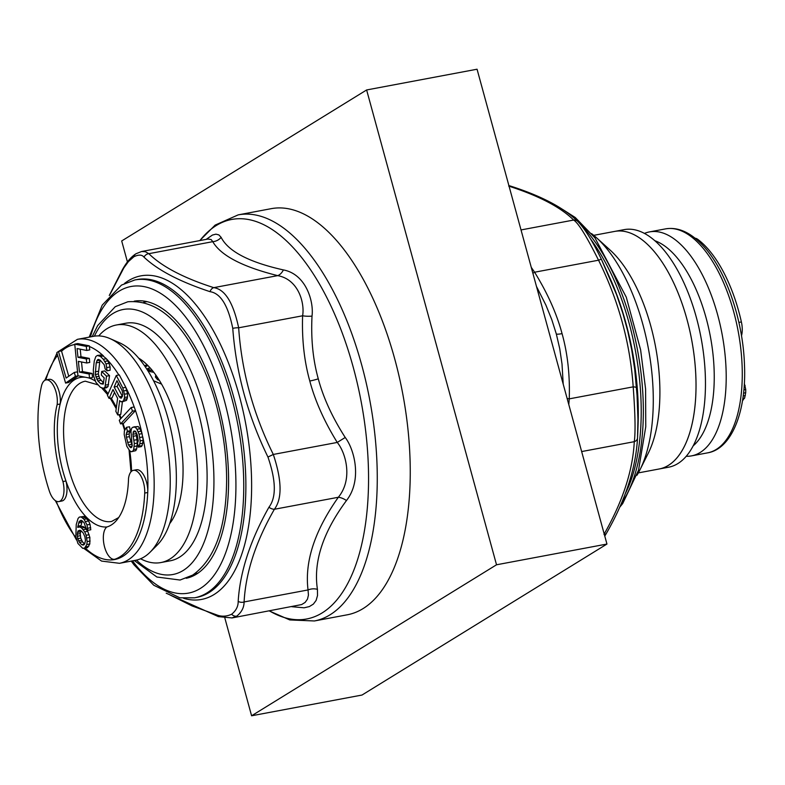 <?xml version="1.0" encoding="UTF-8"?>
<svg xmlns="http://www.w3.org/2000/svg" width="785" height="785" viewBox="0 0 785 785"><rect width="100%" height="100%" fill="white"/><g stroke="black" fill="none" stroke-linecap="round" stroke-linejoin="round"><path stroke-width="1.18" d="M140.594 558.773A120.851 55.686 -100.6 0 0 160.915 562.551L170.355 560.784A120.851 55.686 -100.6 0 0 198.046 411.183A120.851 55.686 -100.6 0 0 125.747 323.243L116.308 325.01A120.851 55.686 -100.6 0 0 98.733 335.911M160.915 562.551A120.851 55.686 -100.6 0 0 188.616 412.959A120.851 55.686 -100.6 0 0 116.308 325.01M169.688 523.634A90.932 41.899 -100.6 0 0 176.232 420.593A90.932 41.899 -100.6 0 0 138.602 358.097M145.235 366.811L147.933 365.575M161.563 384.11L153.507 380.735M144.617 365.908L146.952 364.613M128.524 478.418A75.959 35.001 79.4 0 1 127.651 490.134A75.959 35.001 79.4 0 1 106.838 526.98A16.799 7.742 -100.6 0 0 103.532 534.467A16.799 7.742 -100.6 0 0 106.23 551.659A16.799 7.742 -100.6 0 0 114.649 559.273A16.799 7.742 -100.6 0 0 115.199 559.126A109.341 50.377 -100.6 0 0 143.567 506.6A109.341 50.377 -100.6 0 0 144.715 493.068A16.799 7.742 -100.6 0 0 133.421 470.333A16.799 7.742 -100.6 0 0 128.524 478.418M85.536 377.271A75.959 35.001 -100.6 0 0 60.17 403.99A75.959 35.001 -100.6 0 0 58.218 414.598A75.959 35.001 -100.6 0 0 65.95 480.989L62.937 481.558A75.959 35.001 79.4 0 1 55.205 415.157A75.959 35.001 79.4 0 1 57.158 404.56A16.799 7.742 -100.6 0 0 54.41 387.447A16.799 7.742 -100.6 0 0 46.021 379.901A16.799 7.742 -100.6 0 0 41.438 386.2A109.341 50.377 -100.6 0 0 39.279 398.692A109.341 50.377 -100.6 0 0 49.308 490.949A16.799 7.742 -100.6 0 0 58.885 501.576A16.799 7.742 -100.6 0 0 63.791 493.353A16.799 7.742 -100.6 0 0 62.937 481.558M46.021 379.901L49.033 379.332A16.799 7.742 -100.6 0 1 57.413 386.877A16.799 7.742 -100.6 0 1 60.17 403.99L57.158 404.56M58.885 501.576L61.897 501.007A16.799 7.742 -100.6 0 0 66.803 492.784A16.799 7.742 -100.6 0 0 65.95 480.989A75.959 35.001 79.4 0 0 106.937 526.951M133.421 470.333L136.433 469.773A16.799 7.742 -100.6 0 1 147.727 492.499A109.341 50.377 79.4 0 1 146.579 506.031A109.341 50.377 79.4 0 1 118.211 558.567A109.341 50.377 79.4 0 1 85.251 548.077M97.35 355.438L101.775 354.928L106.358 358.706L103.345 359.275L100.441 356.459L97.35 355.438L95.809 356.567L94.269 361.002L93.317 369.941L93.709 376.25L95.907 382.324L100.352 387.299L103.443 388.33L104.994 387.191L106.525 376.172L101.687 371.482L101.304 375.063L104.209 377.879L103.188 384.12L100.735 383.728L97.831 380.911L95.319 374.514L96.202 362.876L97.615 359.638L100.058 360.04L104.189 364.701L105.161 368.93L107.094 370.805L106.053 363.877L103.345 359.275M107.094 370.805L110.106 370.245L110.106 366.948L109.066 363.308L106.358 358.706M122.666 401.694L126.513 400.379L127.553 396.906L127.494 393.658L125.796 387.319L119.281 374.896L116.268 375.465L107.427 395.316L109.056 398.417L113.001 389.556L117.622 398.348L115.846 411.35L117.75 414.971L119.634 400.605L121.096 401.832L123.5 400.939L124.54 397.465L124.481 394.227L122.784 387.878L116.268 375.465M131.193 407.513L134.206 406.954L135.491 410.594L132.488 411.154L131.193 407.513L119.281 420.279L120.576 423.92L132.488 411.154M133.852 426.873L138.209 426.54L139.995 428.728L142.046 433.624L143.204 440.297L140.191 440.866L139.043 434.213L136.982 429.297L135.206 427.099L132.645 427.295L131.595 428.365L130.967 431.407L132.204 445.772L131.595 447.401L130.693 447.715L128.455 444.967L126.424 437.225L126.14 434.507L127.366 431.25L126.503 427.325L124.373 430.896L124.187 434.478L126.797 446.253L129.761 450.855L131.262 451.748L132.763 451.218L133.676 449.491L134.323 443.623L132.891 434.252L133.823 431.112L135.471 431.24L137.238 434.851L138.248 440.846L137.473 443.221L138.346 447.146L139.867 443.8L140.191 440.866M77.421 339.336L93.484 336.323A113.943 52.497 79.4 0 1 109.92 338.57A113.943 52.497 79.4 0 1 168.853 504.539A113.943 52.497 79.4 0 1 150.053 552.238A113.943 52.497 79.4 0 1 135.55 560.294L119.487 563.306A113.943 52.497 79.4 0 0 152.79 507.552A113.943 52.497 79.4 0 0 134.5 390.989A113.943 52.497 79.4 0 0 77.421 339.336L58.002 351.798M150.053 552.238L157.216 545.084A107.967 49.749 -100.6 0 0 175.045 499.888A107.967 49.749 -100.6 0 0 119.192 342.633L109.92 338.57M114.649 559.273L117.662 558.714A16.799 7.742 -100.6 0 0 118.211 558.567L115.199 559.126M122.48 396.474L117.142 386.455L118.447 383.522M84.574 543.956L82.494 541.836L80.776 538.117L80.247 533.604L80.904 530.631L83.151 532.907L84.859 536.636L85.467 540.551L84.721 543.76L83.867 544.878L81.728 544.682L79.481 542.406L77.774 538.677L77.234 534.173L77.98 530.964L79.874 530.238L80.904 530.631M84.544 548.205L86.792 544.545L87.145 541.601L86.115 535.262L84.721 531.857L81.581 528.011L79.903 526.97L77.695 527.363L79.128 521.544L81.081 520.229L84.044 522.574L86.183 528.717L87.783 530.346L86.998 524.92L84.074 519.307L81.12 516.962L79.305 517.099L78.058 518.473L76.233 524.557L75.841 536.724L77.911 543.456L82.729 548.342L87.557 547.645L89.804 543.976L89.873 537.44L87.734 531.298L84.594 527.441L82.916 526.401L80.708 526.804L82.278 520.789M87.783 530.346L90.795 529.787L90.01 524.36L88.626 520.965L84.132 516.393L79.305 517.099M65.587 383.08L75.419 376.319L74.3 372.424L66.107 378.066L58.473 351.464L56.834 352.593L65.587 383.08L68.589 382.511L78.284 375.848M77.695 373.189L77.313 371.864L74.3 372.424M68.756 376.241L61.485 350.905L58.473 351.464M89.529 378.056L89.117 374.013L79.471 372.119L78.382 361.345L86.733 362.994L86.33 358.951L77.97 357.312L77.077 348.56L86.723 350.453L86.311 346.411L74.742 344.134L77.95 375.779L89.529 378.056L92.542 377.487L92.13 373.454L82.484 371.56L81.512 361.963M86.733 362.994L89.745 362.425L89.343 358.382L80.983 356.743L80.217 349.168M86.723 350.453L89.735 349.884L89.323 345.842L77.754 343.575L74.742 344.134M103.443 388.33L106.456 387.761L108.006 386.622L109.537 375.613L104.699 370.922L101.687 371.482M103.581 382.992L99.616 378.498L98.331 373.954L99.97 359.991M109.056 398.417L112.069 397.858L114.502 392.392M117.75 414.971L120.762 414.411L122.421 401.714M120.576 423.92L123.588 423.35L135.491 410.594A109.341 50.377 -100.6 0 1 142.046 433.624M132.214 445.654L129.437 436.656L129.152 433.938L130.379 430.69L129.505 426.765L126.503 427.325M131.262 451.748L135.776 450.659L136.688 448.922L137.336 443.054L136.021 432.172M138.346 447.146L141.359 446.587L142.114 445.615L143.204 440.297M117.142 386.455L114.129 387.015L116.955 380.686L122.117 390.508L122.911 394.364L121.224 398.162L119.3 396.847L114.129 387.015M122.313 396.278L119.3 396.847M121.734 397.71L120.301 397.975M78.098 375.809L75.419 376.319M89.323 345.842L86.311 346.411M80.983 356.743L77.97 357.312M89.343 358.382L86.33 358.951M82.484 371.56L79.471 372.119M92.13 373.454L89.117 374.013M107.908 360.864L104.896 361.434M109.066 363.308L106.053 363.877M110.106 366.948L107.094 367.517M98.782 359.422L97.615 359.638M99.793 360.236L96.781 360.806M99.214 362.307L96.202 362.876M98.262 371.256L95.25 371.815M98.331 373.954L95.319 374.514M98.782 376.368L95.77 376.928M99.616 378.498L96.614 379.067M100.843 380.342L97.831 380.911M103.502 383.208L100.735 383.728M109.537 375.613L106.525 376.172M108.575 384.552L105.563 385.121M108.006 386.622L104.994 387.191M101.775 354.928L98.773 355.497M103.453 355.899L100.441 356.459M125.796 387.319L122.784 387.878M126.974 390.322L123.961 390.891M127.494 393.658L124.481 394.227M127.553 396.906L124.54 397.465M127.268 398.692L124.256 399.251M126.513 400.379L123.5 400.939M134.618 430.965L133.823 431.112M135.677 431.593L133.067 432.084M135.903 433.693L132.891 434.252M136.04 435.753L133.028 436.323M136.914 439.678L133.901 440.248M137.336 443.054L134.323 443.623M137.316 445.89L134.304 446.449M136.688 448.922L133.676 449.491M135.776 450.659L132.763 451.218M130.379 430.69L127.366 431.25M129.623 431.662L126.611 432.221M129.152 433.938L126.14 434.507M129.437 436.656L126.424 437.225M130.595 441.896L127.582 442.455M131.468 444.408L128.455 444.967M132.027 446.243L129.496 446.724M138.209 426.54L135.206 427.099M139.995 428.728L136.982 429.297M141.182 431.142L138.17 431.701M142.056 433.654L139.043 434.213M142.782 436.921L139.769 437.49M142.88 443.231L139.867 443.8M142.114 445.615L139.102 446.184M89.117 534.693L86.115 535.262M89.873 537.44L86.86 538M90.157 541.032L87.145 541.601M89.804 543.976L86.792 544.545M88.803 546.272L85.791 546.831M84.132 516.393L81.12 516.962M85.81 517.433L82.798 518.002M87.086 518.738L84.074 519.307M88.626 520.965L85.614 521.525M90.01 524.36L86.998 524.92M90.687 527.687L87.675 528.256M82.131 520.975L79.128 521.544M81.601 522.417L78.588 522.987M80.855 525.626L77.843 526.185M80.708 526.804L77.695 527.363M82.916 526.401L79.903 526.97M84.594 527.441L81.581 528.011M86.203 529.08L83.19 529.639M87.734 531.298L84.721 531.857M80.521 530.483L77.98 530.964M80.462 531.837L77.45 532.407M80.247 533.604L77.234 534.173M80.355 535.694L77.342 536.263M80.776 538.117L77.774 538.677M81.601 540.266L78.588 540.836M82.494 541.836L79.481 542.406M84.397 544.182L81.728 544.682M83.877 544.868L82.759 545.075M152.467 370.648A161.877 135.991 31 0 0 150.092 370.186A81.14 37.386 79.4 0 0 147.835 368.361L150.151 367.929M158.128 378.448A159.816 134.274 31 0 0 157.756 378.331A81.14 37.386 79.4 0 0 155.597 375.721L156.205 375.613M147.835 368.361L147.658 369.755A79.53 36.65 79.4 0 1 149.915 371.57A158.639 133.283 31 0 1 153.811 372.345M155.597 375.721L155.42 377.104A79.53 36.65 79.4 0 1 157.579 379.714A156.549 131.527 31 0 1 159.286 380.274M150.092 370.186L149.915 371.57M157.756 378.331L157.579 379.714M638.342 472.894L668.702 467.193A120.851 55.686 79.4 0 0 696.275 317.14A120.851 55.686 79.4 0 0 624.095 229.642L614.655 231.418A120.851 55.686 79.4 0 1 686.836 318.916A120.851 55.686 79.4 0 1 659.272 468.959A120.851 55.686 -100.6 0 0 668.467 465.348A120.851 55.686 -100.6 0 0 689.524 329.563A120.851 55.686 -100.6 0 0 614.655 231.418L593.735 235.343M695.108 238.228A16.799 7.742 79.4 0 1 697.826 239.396A109.341 50.377 79.4 0 1 705.215 245.95A109.341 50.377 79.4 0 1 741.383 321.948A16.799 7.742 79.4 0 1 741.491 335.784M686.276 456.281A113.943 52.497 -100.6 0 0 691.526 455.879A113.943 52.497 -100.6 0 0 726.017 368.077A113.943 52.497 -100.6 0 0 682.616 246.343A113.943 52.497 -100.6 0 0 649.46 231.909A113.943 52.497 -100.6 0 0 644.416 233.43M654.749 240.681A107.967 49.749 79.4 0 1 672.941 253.162A107.967 49.749 79.4 0 1 713.055 354.849A107.967 49.749 79.4 0 1 693.263 445.782M744.347 383.374L745.75 389.527L745.701 392.726L744.631 398.103L742.6 400.095M742.6 400.065L743.287 399.938M742.855 398.437L744.631 398.103M743.189 395.983L745.338 395.581M743.542 393.128L745.701 392.726M743.866 389.88L745.75 389.527M744.2 385.818L745.142 385.641M186.261 578.28A140.986 64.969 -100.6 0 0 218.024 403.863A140.986 64.969 -100.6 0 0 134.215 301.155M109.635 295.082L123.844 267.891L128.455 261.552L133.862 256.754C138.641 254.458 142.026 254.595 144.008 257.156C157.667 270.109 179.657 281.609 209.997 291.667C220.536 293.197 228.121 305.434 232.762 328.385C236.069 372.816 247.805 415.707 267.96 457.056C276.065 480.695 276.399 497.405 268.961 507.198C250.317 540.257 240.053 571.647 238.179 601.359C238.257 606.354 236.079 610.652 231.654 614.233C226.394 616.617 221.311 616.804 216.405 614.783L192.119 605.961L169.344 594.628M206.18 239.386L212.411 235.058L215.934 234.156L218.878 234.901L221.144 237.374C228.258 251.347 249.012 262.2 283.385 269.922C305.973 274.132 313.971 301.499 312.018 316.1C310.88 338.943 312.97 359.844 318.278 378.821C323.361 397.838 332.349 417.394 345.223 437.48C354.447 449.452 362.376 480.273 346.47 500.545C322.92 532.348 313.235 561.952 317.434 589.368L317.523 595.491L316.129 600.397L313.372 604.107L309.349 606.579L304.119 607.806L291.863 606.707M238.159 214.884L271.149 208.682A206.592 95.191 79.4 0 1 394.757 359.03A206.592 95.191 79.4 0 1 347.412 614.773L314.422 620.964A206.592 95.191 -100.6 0 0 362.032 366.183A206.592 95.191 -100.6 0 0 361.767 365.231A206.592 95.191 -100.6 0 0 238.159 214.884L215.129 225.109L199.733 240.602M221.144 237.374A11.51 10.794 148.2 0 1 212.764 241.672L148.826 253.683L145.313 251.681L141.545 251.524L208.015 239.042L211.165 239.562L212.764 241.672C220.771 255.508 242.418 266.822 277.704 275.633C298.457 279.372 304.884 303.069 302.608 315.786A11.51 3.395 -178 0 0 312.018 316.1M144.008 257.156A5.75 5.25 133.9 0 1 148.826 253.683C162.132 266.704 183.778 278.027 213.765 287.644C225.01 289.292 233.312 302.676 238.66 327.796L302.608 315.786C301.832 339.385 304.227 361.129 309.79 381.01C315.119 400.939 324.274 421.417 337.246 442.436C345.812 452.719 353.142 479.272 338.335 497.268A11.51 5.701 -145.2 0 1 346.47 500.545M232.762 328.385A5.75 1.423 175.7 0 1 238.66 327.796C241.672 371.619 253.221 413.832 273.308 454.446C281.923 480.381 282.286 498.661 274.397 509.269C255.792 541.66 245.695 572.55 244.096 601.948C244.066 607.492 241.613 612.221 236.756 616.156L231.909 617.962M267.96 457.056L273.308 454.446L337.246 442.436L345.223 437.48M268.961 507.198A5.75 3.268 -150.5 0 0 274.397 509.269L338.335 497.268C314.638 530.797 304.541 561.697 308.044 589.947A11.51 9.106 173.9 0 1 317.434 589.368M238.179 601.359A5.75 4.376 -176.4 0 0 244.096 601.948L308.044 589.947L308.436 595.099L307.494 599.102L305.139 602.409L301.646 604.568L232.085 617.932L218.397 616.617A5.75 4.141 -71.9 0 1 216.405 614.783M209.997 291.667A5.75 4.141 108.1 0 1 213.765 287.644L277.704 275.633A11.51 7.389 104.3 0 0 283.385 269.922M603.979 534.359C622.691 501.595 632.798 470.706 634.28 441.68A5.75 4.376 3.6 0 0 637.528 438.03A5.75 4.376 3.6 0 0 637.528 437.971L637.95 419.249L637.067 395.463L634.702 369.362L631.709 349.835L627.794 331.358L622.819 313.176L616.617 294.767L601.339 259.168C592.449 240.946 584.58 228.356 577.74 221.39L577.74 221.39C563.679 207.701 541.297 195.946 510.603 186.104L510.603 186.104A5.75 4.141 -71.9 0 0 509.014 186.016M563.208 384.11L562.011 364.004L559.744 348.746L556.359 334.106L551.796 319.681L545.889 305.08L536.479 286.437M581.656 451.561L634.28 441.68C635.585 432.29 635.222 414.019 633.191 386.858C630.178 343.025 618.629 300.812 598.543 260.208C586.611 236.314 578.309 222.93 573.649 220.055C560.618 207.171 538.971 195.848 508.7 186.094M568.791 404.52L569.243 398.858A11.51 3.395 2 0 1 567.113 398.427M636.537 387.839A5.75 1.423 -4.3 0 0 633.191 386.858L569.243 398.858C570.018 375.259 567.624 353.525 562.06 333.635C556.732 313.706 547.577 293.237 534.595 272.218L531.268 267.361M637.803 432.358L638.117 423.233A164.585 75.831 79.4 0 0 611.544 281.697L601.339 259.158L598.543 260.208L534.595 272.218L532.887 273.288M134.284 560.529L156.902 577.024L180.079 580.036L192.639 575.12C214.805 559.45 226.139 527.962 226.63 480.655A138.111 63.634 -100.6 0 0 207.26 377.487C185.652 324.627 159.178 299.379 127.818 301.774L115.258 306.69L97.625 325.647L92.218 336.559M591.527 233.596A138.111 63.634 79.4 0 1 596.443 237.698A138.111 63.634 79.4 0 1 640.02 469.715A138.111 63.634 79.4 0 1 636.929 475.327M596.443 237.698L610.171 250.13A120.851 55.686 79.4 0 1 648.292 453.151L640.02 469.715M224.873 618.099L251.592 715.783L362.022 695.039L606.952 544.044L477.054 69.217L366.624 89.961L121.695 240.956L127.435 261.935M251.592 715.783L496.522 564.788L366.624 89.961M606.952 544.044L496.522 564.788M140.123 359.049A83.102 38.288 -100.6 0 0 139.553 359.236M170.168 522.221A83.102 38.288 -100.6 0 0 170.757 522.192M97.752 384.778L85.28 381.196A71.356 32.882 -100.6 0 0 64.429 416.109A71.356 32.882 -100.6 0 0 75.88 489.114A71.356 32.882 -100.6 0 0 111.627 521.456L118.692 517.551M131.556 471.275A75.959 35.001 -100.6 0 0 129.731 450.816M124.962 429.523A75.959 35.001 -100.6 0 0 123.029 423.458M121.145 418.287A75.959 35.001 -100.6 0 0 119.663 414.617M116.386 407.444A75.959 35.001 -100.6 0 0 111.087 398.044M108.134 393.727A75.959 35.001 -100.6 0 0 103.679 388.281M95.289 381.029A75.959 35.001 -100.6 0 0 88.205 377.801M142.782 436.96A109.341 50.377 -100.6 0 1 147.727 492.499L144.715 493.068M57.629 355.36A109.341 50.377 -100.6 0 0 45.883 379.93M74.781 344.527A109.341 50.377 -100.6 0 0 61.564 351.189M103.384 355.86A109.341 50.377 -100.6 0 0 89.392 346.499M118.839 374.985A109.341 50.377 -100.6 0 0 106.525 358.951M134.206 406.964A109.341 50.377 -100.6 0 0 125.904 387.584M76.076 537.862A109.341 50.377 79.4 0 1 56.147 501.095M696.756 239.602L697.826 239.396M698.679 243.33A113.943 52.497 -100.6 0 0 665.523 228.886C677.524 226.855 689.515 231.909 701.486 244.056C724.859 267.381 742.973 318.553 744.465 364.613C746.633 411.713 731.541 449.01 707.589 452.857A113.943 52.497 -100.6 0 0 742.08 365.054A113.943 52.497 -100.6 0 0 698.679 243.33M738.881 322.419L741.383 321.948M131.252 561.098L134.039 564.847L153.791 585.257L179.844 597.807L194.562 597.807A161.71 74.506 -100.6 0 0 206.475 593.215A161.71 74.506 -100.6 0 0 206.867 592.979A161.71 74.506 -100.6 0 0 235.049 411.271A161.71 74.506 -100.6 0 0 134.863 279.951L121.479 285.102L102.227 305.11L89.186 337.128M132.508 560.863A155.95 71.857 -100.6 0 0 199.969 588.671A155.95 71.857 -100.6 0 0 224.461 400.919A155.95 71.857 -100.6 0 0 119.418 290.98A155.95 71.857 -100.6 0 0 119.035 291.206A155.95 71.857 -100.6 0 0 90.442 336.893M194.562 597.807L196.682 597.414A161.71 74.506 -100.6 0 0 208.614 592.812A161.71 74.506 -100.6 0 0 208.996 592.577A161.71 74.506 -100.6 0 0 237.168 410.879A161.71 74.506 -100.6 0 0 136.992 279.558L134.863 279.951M183.641 598.317A164.585 75.831 -100.6 0 0 213.706 594.745A164.585 75.831 -100.6 0 0 214.089 594.51A164.585 75.831 -100.6 0 0 239.396 396.131A164.585 75.831 -100.6 0 0 128.661 280.588A164.585 75.831 -100.6 0 0 128.279 280.824A164.585 75.831 -100.6 0 0 124.511 283.444M269.481 610.907A203.227 93.641 -100.6 0 0 356.154 563.905A203.227 93.641 -100.6 0 0 353.535 368.361A203.227 93.641 -100.6 0 0 353.279 367.419A203.227 93.641 -100.6 0 0 199.93 240.563M309.79 381.01A11.51 1.776 164.7 0 0 318.278 378.821M236.756 616.156A5.75 5.034 -121.7 0 1 231.654 614.233M109.272 295.494L122.489 269.54A5.75 3.268 29.5 0 0 122.244 270.58M122.489 269.54C126.611 262.141 131.095 256.891 135.933 253.781L135.933 253.781A5.75 5.034 58.3 0 0 133.862 256.754M590.663 239.15A161.71 74.506 79.4 0 1 625.37 493.549M580.792 224.696A161.71 74.506 79.4 0 1 639.844 364.103A161.71 74.506 79.4 0 1 621.475 503.234M604.303 534.349A5.75 3.268 29.5 0 0 606.501 533.182L606.501 533.182C625.488 500.035 635.83 468.321 637.528 438.03L637.803 432.368M562.06 333.635A11.51 1.776 -15.3 0 1 556.359 334.106M521.024 229.936L573.649 220.055A5.75 5.25 -46.1 0 1 577.74 221.39M94.386 336.176A134.804 62.113 79.4 0 1 112.903 313.549A134.804 62.113 79.4 0 1 203.825 407.631A134.804 62.113 79.4 0 1 183.19 570.469A134.804 62.113 79.4 0 1 136.443 560.107M142.222 360.541L140.829 360.806M101.913 388.202L107.692 394.708M110.194 398.201L116.219 408.622M119.045 414.735L120.704 418.768M122.47 423.566L124.629 430.298M129.074 450.011L130.987 471.844M44.814 380.352L56.981 353.103M55.323 500.594L76.508 540.002M83.652 548.273L101.559 561.079L119.487 563.306M172.18 520.043L170.787 520.298M649.46 231.909L665.523 228.886M691.526 455.879L707.589 452.857M314.422 620.964L289.783 619.934L269.284 610.946M218.397 616.617L166.204 593.185M141.545 251.524L135.933 253.781M508.896 185.584L510.603 186.104M619.718 507.228L622.701 503.558L638.558 470.097L645.751 426.775L645.604 389.085L640.619 349.875L626.283 297.191L595.04 237.983L575.258 217.504L562.786 209.526M604.774 536.086L606.501 533.182M147.03 301.675L143.684 302.303M198.016 573.148L194.67 573.786"/></g></svg>
